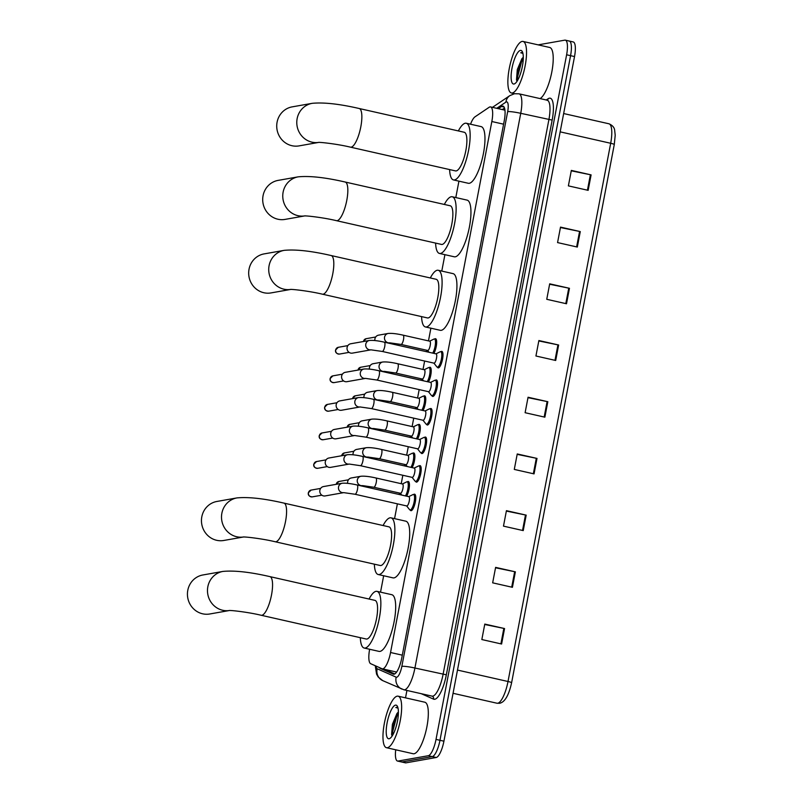 <?xml version="1.0" encoding="UTF-8"?>
<svg xmlns="http://www.w3.org/2000/svg" width="803" height="803" viewBox="0 0 803 803"><rect width="100%" height="100%" fill="white"/><g stroke="black" fill="none" stroke-linecap="round" stroke-linejoin="round"><path stroke-width="1.2" d="M407.382 481.84A8.452 2.399 102.7 0 1 408.024 481.509A8.452 2.399 102.7 0 1 408.315 481.509A8.452 2.399 102.7 0 1 409.309 487.25A8.452 2.399 102.7 0 1 406.659 496.184M412.832 453.283A8.452 2.399 102.7 0 1 413.475 452.942A8.452 2.399 102.7 0 1 413.766 452.952A8.452 2.399 102.7 0 1 414.76 458.694A8.452 2.399 102.7 0 1 412.11 467.627M418.283 424.717A8.452 2.399 102.7 0 1 418.915 424.385A8.452 2.399 102.7 0 1 419.206 424.385A8.452 2.399 102.7 0 1 420.2 430.137A8.452 2.399 102.7 0 1 417.56 439.06M423.723 396.16A8.452 2.399 102.7 0 1 424.365 395.829A8.452 2.399 102.7 0 1 424.657 395.829A8.452 2.399 102.7 0 1 425.65 401.57A8.452 2.399 102.7 0 1 423.01 410.504M429.173 367.603A8.452 2.399 102.7 0 1 429.816 367.262A8.452 2.399 102.7 0 1 430.107 367.272A8.452 2.399 102.7 0 1 431.101 373.014A8.452 2.399 102.7 0 1 428.451 381.937M434.624 339.037A8.452 2.399 102.7 0 1 435.266 338.705A8.452 2.399 102.7 0 1 435.557 338.705A8.452 2.399 102.7 0 1 436.551 344.447A8.452 2.399 102.7 0 1 433.901 353.38M419.146 465.961A8.452 2.399 102.7 0 1 419.788 465.63A8.452 2.399 102.7 0 1 420.069 465.63A8.452 2.399 102.7 0 1 420.662 473.911A8.452 2.399 102.7 0 1 416.637 482.121A8.452 2.399 102.7 0 1 416.345 482.121A8.452 2.399 102.7 0 1 415.653 481.419M424.586 437.404A8.452 2.399 102.7 0 1 425.229 437.063A8.452 2.399 102.7 0 1 425.52 437.073A8.452 2.399 102.7 0 1 426.102 445.354A8.452 2.399 102.7 0 1 422.087 453.565A8.452 2.399 102.7 0 1 421.796 453.554A8.452 2.399 102.7 0 1 421.093 452.862M430.037 408.837A8.452 2.399 102.7 0 1 430.679 408.506A8.452 2.399 102.7 0 1 430.97 408.506A8.452 2.399 102.7 0 1 431.552 416.797A8.452 2.399 102.7 0 1 427.537 425.008A8.452 2.399 102.7 0 1 427.246 424.998A8.452 2.399 102.7 0 1 426.544 424.295M435.487 380.281A8.452 2.399 102.7 0 1 436.129 379.949A8.452 2.399 102.7 0 1 436.42 379.949A8.452 2.399 102.7 0 1 437.003 388.23A8.452 2.399 102.7 0 1 432.978 396.441A8.452 2.399 102.7 0 1 432.687 396.441A8.452 2.399 102.7 0 1 431.994 395.738M413.696 494.528A8.452 2.399 102.7 0 1 414.338 494.186A8.452 2.399 102.7 0 1 414.629 494.196A8.452 2.399 102.7 0 1 415.211 502.477A8.452 2.399 102.7 0 1 411.186 510.688A8.452 2.399 102.7 0 1 410.895 510.678A8.452 2.399 102.7 0 1 410.203 509.985M440.937 351.724A8.452 2.399 102.7 0 1 441.58 351.383A8.452 2.399 102.7 0 1 441.871 351.393A8.452 2.399 102.7 0 1 442.453 359.674A8.452 2.399 102.7 0 1 438.428 367.884A8.452 2.399 102.7 0 1 438.137 367.874A8.452 2.399 102.7 0 1 437.444 367.182M369.641 649.266A15.849 4.497 -77.3 0 0 370.695 663.71L382.037 668.738A15.849 4.497 -77.3 0 0 382.278 668.819A15.849 4.497 -77.3 0 0 382.82 668.819A15.849 4.497 -77.3 0 0 390.549 652.508L491.837 121.524A15.849 4.497 -77.3 0 0 490.553 106.919A15.849 4.497 -77.3 0 0 489.137 107.291L475.025 116.816A15.849 4.497 -77.3 0 0 470.538 124.214M458.935 181.157L455.803 197.568M444.912 254.671L441.78 271.083M430.89 328.186L428.471 340.894M426.684 350.238L426.403 351.684M424.626 361.029L423.02 369.46M421.234 378.805L420.963 380.251M419.176 389.596L417.57 398.017M415.783 407.362L415.512 408.807M413.726 418.152L412.12 426.574M410.343 435.929L410.062 437.364M408.285 446.709L406.669 455.14M404.893 464.485L404.612 465.931M402.835 475.276L401.229 483.697M399.442 493.042L399.171 494.487M397.385 503.832L394.564 518.638M383.663 575.751L380.532 592.152M379.397 667.564A15.849 4.497 -77.3 0 0 380.231 668.347L393.269 674.118A15.849 4.497 -77.3 0 0 393.51 674.199A15.849 4.497 -77.3 0 0 394.052 674.209A15.849 4.497 -77.3 0 0 401.781 657.898L504.254 120.721A15.849 4.497 -77.3 0 0 502.969 106.106A15.849 4.497 -77.3 0 0 501.554 106.478L498.312 108.666M538.151 44.868L564.8 40.15A15.849 4.497 102.7 0 1 565.342 40.16A15.849 4.497 102.7 0 1 566.617 54.775L436.019 739.402A15.849 4.497 102.7 0 1 428.3 755.713L398.067 761.063A15.849 4.497 102.7 0 1 397.525 761.053A15.849 4.497 102.7 0 1 395.718 749.791M405.515 697.847L406.92 690.45M568.745 41.043A15.849 4.497 102.7 0 1 569.297 41.053L573.242 41.947A15.849 4.497 102.7 0 1 574.526 56.561L443.918 741.189A15.849 4.497 102.7 0 1 436.2 757.5L405.967 762.85L402.022 761.957A15.849 4.497 102.7 0 1 401.47 761.947A15.849 4.497 102.7 0 0 402.022 761.957L432.245 756.607L402.022 761.957L398.067 761.063M443.918 741.189L439.974 740.296A15.849 4.497 102.7 0 1 432.245 756.607A15.849 4.497 102.7 0 0 439.974 740.296L570.572 55.668L439.974 740.296L436.019 739.402M569.297 41.053A15.849 4.497 102.7 0 1 570.572 55.668A15.849 4.497 102.7 0 0 569.297 41.053L565.342 40.16M502.256 109.559L504.525 108.034M394.765 673.928L384.185 669.25M571.254 170.818L591.098 174.883L571.335 170.417L568.383 185.874L588.147 190.341L591.098 174.883M560.444 227.53L580.278 231.585L560.514 227.119L557.563 242.586L577.327 247.053L580.278 231.585M549.623 284.232L569.457 288.297L549.694 283.83L546.753 299.298L566.506 303.765L569.457 288.297M538.803 340.944L558.637 345.009L538.883 340.542L535.932 356L555.696 360.477L558.637 345.009M484.711 624.483L504.555 628.548L484.791 624.082L481.84 639.549L501.604 644.016L504.555 628.548M495.531 567.781L515.375 571.846L495.612 567.37L492.661 582.837L512.424 587.304L515.375 571.846M506.352 511.069L526.186 515.135L506.432 510.668L503.481 526.136L523.235 530.602L526.186 515.135M517.172 454.357L537.006 458.423L517.242 453.956L514.291 469.424L534.055 473.89L537.006 458.423M527.983 397.656L547.827 401.711L528.063 397.244L525.112 412.712L544.876 417.179L547.827 401.711M457.489 670.073L508.008 681.496A21.129 6.002 -77.3 0 1 497.709 703.247A21.129 6.002 -77.3 0 1 496.987 703.227L499.617 703.287C504.816 702.183 508.811 695.348 511.601 682.771L614.275 144.55L511.601 682.771A5.28 0.602 10.8 0 0 508.008 681.496L610.681 143.275A21.129 6.002 -77.3 0 0 608.975 123.792C612.458 125.318 614.355 127.476 614.666 130.257L615.208 135.275L614.275 144.55A5.28 0.602 -169.2 0 0 610.681 143.275L560.163 131.853M405.967 762.85A15.849 4.497 102.7 0 1 405.425 762.84L397.525 761.053M397.224 696.161A26.409 7.498 102.7 0 1 398.127 696.181A26.409 7.498 102.7 0 1 399.954 722.068A26.409 7.498 102.7 0 1 387.387 747.713A26.409 7.498 102.7 0 1 386.484 747.703A26.409 7.498 102.7 0 1 384.657 721.817A26.409 7.498 102.7 0 1 397.224 696.161M398.127 696.181L424.807 702.213A26.409 7.498 102.7 0 1 426.634 728.09A26.409 7.498 102.7 0 1 414.067 753.746A26.409 7.498 102.7 0 1 413.154 753.736L386.484 747.703M398.398 712.06L397.003 713.415L392.406 724.296L391.593 734.584L392.205 735.909M389.104 738.75A17.224 4.888 102.7 0 1 387.116 722.861A17.224 4.888 102.7 0 1 395.508 705.134A17.224 4.888 102.7 0 1 397.344 706.218A17.224 4.888 102.7 0 1 397.073 723.021A17.224 4.888 102.7 0 1 390.087 738.298A17.224 4.888 102.7 0 1 389.104 738.75M397.826 707.373L395.839 707.503L398.027 708.126M397.947 712.422L395.859 716.457L391.914 731.413L391.864 735.407M398.388 713.144L396.642 716.627L392.697 731.593L392.627 735.237M397.405 707.142L395.839 707.503M229.196 610.541A19.814 18.86 -100 0 1 207.836 586.742A19.814 18.86 -100 0 1 222.913 571.425L202.868 574.978A19.814 18.86 80 0 0 187.792 590.295A19.814 18.86 80 0 0 209.774 613.984L229.277 610.541M229.819 610.441L229.046 610.541C230.471 610.129 248.549 612.187 261.186 615.269L366.218 639.017A19.814 5.631 -77.3 0 0 366.901 639.027A19.814 5.631 -77.3 0 0 376.316 619.786A19.814 5.631 -77.3 0 0 374.951 600.373L269.918 576.624C250.094 572.057 234.426 570.321 222.913 571.425M369.069 599.038A29.059 8.251 102.7 0 1 375.995 591.339A29.059 8.251 102.7 0 1 376.988 591.359A29.059 8.251 102.7 0 1 378.996 619.826A29.059 8.251 102.7 0 1 365.174 648.051A29.059 8.251 102.7 0 1 364.181 648.031A29.059 8.251 102.7 0 1 360.326 637.682M376.988 591.359L391.814 594.702A29.059 8.251 102.7 0 1 393.821 623.178A29.059 8.251 102.7 0 1 380 651.394A29.059 8.251 102.7 0 1 378.996 651.384L364.181 648.031M243.219 537.026A19.814 18.86 -100 0 1 221.869 513.227A19.814 18.86 -100 0 1 236.935 497.91L216.89 501.463A19.814 18.86 80 0 0 201.814 516.781A19.814 18.86 80 0 0 223.796 540.469L243.299 537.026M243.841 536.926L243.078 537.026C244.493 536.615 262.581 538.672 275.208 541.754L380.241 565.503A19.814 5.631 -77.3 0 0 380.923 565.513A19.814 5.631 -77.3 0 0 390.348 546.271A19.814 5.631 -77.3 0 0 388.973 526.858L283.951 503.11C264.117 498.543 248.448 496.806 236.935 497.91M383.091 525.523A29.059 8.251 102.7 0 1 390.017 517.825A29.059 8.251 102.7 0 1 391.011 517.835A29.059 8.251 102.7 0 1 393.018 546.311A29.059 8.251 102.7 0 1 379.197 574.536A29.059 8.251 102.7 0 1 378.203 574.516A29.059 8.251 102.7 0 1 374.349 564.168M391.011 517.835L405.836 521.187A29.059 8.251 102.7 0 1 407.844 549.664A29.059 8.251 102.7 0 1 394.022 577.879A29.059 8.251 102.7 0 1 393.018 577.869L378.203 574.516M290.445 289.461A19.814 18.86 -100 0 1 269.085 265.673A19.814 18.86 -100 0 1 284.162 250.355L264.117 253.899A19.814 18.86 80 0 0 249.04 269.216A19.814 18.86 80 0 0 271.023 292.914L290.525 289.461M291.067 289.361L290.295 289.471C291.72 289.06 309.797 291.118 322.435 294.189L427.467 317.938A19.814 5.631 -77.3 0 0 428.14 317.948A19.814 5.631 -77.3 0 0 437.565 298.706A19.814 5.631 -77.3 0 0 436.2 279.293L331.167 255.545C311.343 250.978 295.675 249.241 284.162 250.355M430.318 277.968A29.059 8.251 102.7 0 1 437.244 270.26A29.059 8.251 102.7 0 1 438.237 270.28A29.059 8.251 102.7 0 1 440.245 298.756A29.059 8.251 102.7 0 1 426.423 326.972A29.059 8.251 102.7 0 1 425.429 326.951A29.059 8.251 102.7 0 1 421.575 316.603M438.237 270.28L453.063 273.632A29.059 8.251 102.7 0 1 455.07 302.109A29.059 8.251 102.7 0 1 441.248 330.324A29.059 8.251 102.7 0 1 440.245 330.304L425.429 326.951M304.467 215.947A19.814 18.86 -100 0 1 283.118 192.158A19.814 18.86 -100 0 1 298.184 176.841L278.139 180.384A19.814 18.86 80 0 0 263.063 195.701A19.814 18.86 80 0 0 285.045 219.4L304.548 215.947M305.09 215.846L304.327 215.957C305.742 215.545 323.83 217.603 336.457 220.674L441.489 244.423A19.814 5.631 -77.3 0 0 442.172 244.433A19.814 5.631 -77.3 0 0 451.597 225.191A19.814 5.631 -77.3 0 0 450.222 205.779L345.2 182.03C325.366 177.463 309.697 175.727 298.184 176.841M444.34 204.454A29.059 8.251 102.7 0 1 451.266 196.745A29.059 8.251 102.7 0 1 452.26 196.765A29.059 8.251 102.7 0 1 454.267 225.241A29.059 8.251 102.7 0 1 440.445 253.457A29.059 8.251 102.7 0 1 439.452 253.437A29.059 8.251 102.7 0 1 435.597 243.088M452.26 196.765L467.085 200.118A29.059 8.251 102.7 0 1 469.093 228.584A29.059 8.251 102.7 0 1 455.271 256.809A29.059 8.251 102.7 0 1 454.267 256.789L439.452 253.437M318.5 142.432A19.814 18.86 -100 0 1 297.14 118.643A19.814 18.86 -100 0 1 312.206 103.326L292.162 106.869A19.814 18.86 80 0 0 277.085 122.186A19.814 18.86 80 0 0 299.067 145.885L318.57 142.432M319.112 142.332L318.349 142.442C319.765 142.031 337.852 144.088 350.479 147.16L455.512 170.909A19.814 5.631 -77.3 0 0 456.194 170.919A19.814 5.631 -77.3 0 0 465.62 151.677A19.814 5.631 -77.3 0 0 464.244 132.264L359.222 108.515C339.388 103.948 323.719 102.212 312.206 103.326M458.362 130.929A29.059 8.251 102.7 0 1 465.288 123.23A29.059 8.251 102.7 0 1 466.282 123.25A29.059 8.251 102.7 0 1 468.29 151.727A29.059 8.251 102.7 0 1 454.468 179.942A29.059 8.251 102.7 0 1 453.474 179.922A29.059 8.251 102.7 0 1 449.62 169.574M466.282 123.25L481.107 126.603A29.059 8.251 102.7 0 1 483.115 155.069A29.059 8.251 102.7 0 1 469.293 183.295A29.059 8.251 102.7 0 1 468.29 183.275L453.474 179.922M406.629 505.92L409.58 509.634A7.92 2.248 102.7 0 0 410.022 509.945A7.92 2.248 102.7 0 0 410.303 509.945A7.92 2.248 102.7 0 0 414.067 502.246A7.92 2.248 102.7 0 0 413.525 494.487A7.92 2.248 102.7 0 0 413.254 494.477A7.92 2.248 102.7 0 0 412.993 494.568L408.727 496.645A4.758 1.355 102.7 0 1 408.868 496.686A4.758 1.355 102.7 0 1 409.199 501.343A4.758 1.355 102.7 0 1 406.94 505.96A4.758 1.355 102.7 0 1 406.77 505.96A4.758 1.355 102.7 0 1 406.629 505.89M343.814 492.62L325.135 495.933A4.758 4.527 -100 0 1 319.865 490.242A4.758 4.527 -100 0 1 323.479 486.568L342.158 483.265C345.782 482.954 350.76 483.526 357.094 484.972A4.758 1.355 102.7 0 1 357.536 489.067A4.758 1.355 102.7 0 1 355.167 494.257A4.758 1.355 102.7 0 1 354.996 494.246L343.724 492.64A4.758 4.527 -100 0 1 338.605 486.648A4.758 4.527 -100 0 1 342.158 483.265M412.069 477.363L415.031 481.077A7.92 2.248 102.7 0 0 415.472 481.378A7.92 2.248 102.7 0 0 415.743 481.388A7.92 2.248 102.7 0 0 419.517 473.69A7.92 2.248 102.7 0 0 418.965 465.921A7.92 2.248 102.7 0 0 418.694 465.921A7.92 2.248 102.7 0 0 418.443 466.011L414.167 468.089A4.758 1.355 102.7 0 1 414.318 468.119A4.758 1.355 102.7 0 1 414.649 472.776A4.758 1.355 102.7 0 1 412.381 477.394A4.758 1.355 102.7 0 1 412.22 477.394A4.758 1.355 102.7 0 1 412.069 477.323M347.609 454.699A4.758 4.527 -100 0 0 343.985 458.372A4.758 4.527 -100 0 0 349.195 464.074L330.585 467.366A4.758 4.527 -100 0 1 325.305 461.685A4.758 4.527 -100 0 1 328.929 458.011L347.609 454.699C351.232 454.398 356.211 454.97 362.544 456.415A4.758 1.355 102.7 0 1 362.976 460.51A4.758 1.355 102.7 0 1 360.607 465.69A4.758 1.355 102.7 0 1 360.447 465.69L349.265 464.064M417.52 448.807L420.481 452.521A7.92 2.248 102.7 0 0 420.923 452.822A7.92 2.248 102.7 0 0 421.194 452.822A7.92 2.248 102.7 0 0 424.968 445.133A7.92 2.248 102.7 0 0 424.416 437.364A7.92 2.248 102.7 0 0 424.145 437.354A7.92 2.248 102.7 0 0 423.884 437.444L419.618 439.532A4.758 1.355 102.7 0 1 419.768 439.562A4.758 1.355 102.7 0 1 420.099 444.22A4.758 1.355 102.7 0 1 417.831 448.837A4.758 1.355 102.7 0 1 417.67 448.837A4.758 1.355 102.7 0 1 417.52 448.767M354.715 435.507L336.035 438.809A4.758 4.527 -100 0 1 330.756 433.118A4.758 4.527 -100 0 1 334.379 429.444L353.049 426.142C356.683 425.831 361.661 426.403 367.995 427.858A4.758 1.355 102.7 0 1 368.426 431.944A4.758 1.355 102.7 0 1 366.058 437.133A4.758 1.355 102.7 0 1 365.897 437.133L354.625 435.517A4.758 4.527 -100 0 1 349.496 429.525A4.758 4.527 -100 0 1 353.049 426.142M425.048 410.995A4.758 1.355 102.7 0 1 425.219 410.995A4.758 1.355 102.7 0 1 425.54 415.663A4.758 1.355 102.7 0 1 423.281 420.28A4.758 1.355 102.7 0 1 423.121 420.27A4.758 1.355 102.7 0 1 422.97 420.21L425.931 423.954A7.92 2.248 102.7 0 0 426.373 424.255L428.17 424.667M425.068 410.965L429.334 408.888A7.92 2.248 102.7 0 1 429.595 408.797A7.92 2.248 102.7 0 1 429.866 408.797A7.92 2.248 102.7 0 1 430.418 416.566A7.92 2.248 102.7 0 1 426.644 424.265A7.92 2.248 102.7 0 1 426.373 424.255M360.156 406.94L341.476 410.253A4.758 4.527 -100 0 1 336.206 404.561A4.758 4.527 -100 0 1 339.82 400.888L358.499 397.575C362.123 397.274 367.112 397.846 373.445 399.292A4.758 1.355 102.7 0 1 373.877 403.387A4.758 1.355 102.7 0 1 371.508 408.576A4.758 1.355 102.7 0 1 371.347 408.566L360.075 406.96A4.758 4.527 -100 0 1 354.946 400.968A4.758 4.527 -100 0 1 358.499 397.575M431.823 395.698A7.92 2.248 102.7 0 0 432.094 395.698A7.92 2.248 102.7 0 0 435.858 388.01A7.92 2.248 102.7 0 0 435.316 380.241A7.92 2.248 102.7 0 0 435.045 380.241A7.92 2.248 102.7 0 0 434.784 380.321L430.518 382.409A4.758 1.355 102.7 0 1 430.659 382.439A4.758 1.355 102.7 0 1 430.99 387.096A4.758 1.355 102.7 0 1 428.732 391.713A4.758 1.355 102.7 0 1 428.571 391.713A4.758 1.355 102.7 0 1 428.421 391.643L431.372 395.397A7.92 2.248 102.7 0 0 431.823 395.698L433.62 396.11M365.546 378.394L346.926 381.686A4.758 4.527 -100 0 1 341.656 376.005A4.758 4.527 -100 0 1 345.27 372.321L363.95 369.019C367.573 368.707 372.552 369.28 378.886 370.735A4.758 1.355 102.7 0 1 379.327 374.83A4.758 1.355 102.7 0 1 376.958 380.01A4.758 1.355 102.7 0 1 376.788 380.01L365.526 378.394A4.758 4.527 -100 0 1 360.396 372.401A4.758 4.527 -100 0 1 363.95 369.019M435.949 353.872A4.758 1.355 102.7 0 1 436.109 353.882A4.758 1.355 102.7 0 1 436.441 358.539A4.758 1.355 102.7 0 1 434.182 363.157A4.758 1.355 102.7 0 1 434.011 363.157A4.758 1.355 102.7 0 1 433.871 363.086L436.822 366.83A7.92 2.248 102.7 0 0 437.264 367.142L439.07 367.543M435.959 353.842L440.235 351.764A7.92 2.248 102.7 0 1 440.486 351.674A7.92 2.248 102.7 0 1 440.767 351.684A7.92 2.248 102.7 0 1 441.309 359.443A7.92 2.248 102.7 0 1 437.545 367.142A7.92 2.248 102.7 0 1 437.264 367.142M371.056 349.817L352.376 353.129A4.758 4.527 -100 0 1 347.107 347.438A4.758 4.527 -100 0 1 350.72 343.764L369.4 340.462C373.024 340.151 378.002 340.723 384.336 342.178A4.758 1.355 102.7 0 1 384.778 346.264A4.758 1.355 102.7 0 1 382.409 351.453A4.758 1.355 102.7 0 1 382.238 351.443L370.966 349.837A4.758 4.527 -100 0 1 365.847 343.845A4.758 4.527 -100 0 1 369.4 340.462M402.393 483.998A4.758 1.355 102.7 0 1 402.554 483.998A4.758 1.355 102.7 0 1 402.885 488.656A4.758 1.355 102.7 0 1 400.627 493.283A4.758 1.355 102.7 0 1 400.456 493.273A4.758 1.355 102.7 0 1 400.316 493.203M402.413 483.968L406.679 481.89A7.92 2.248 102.7 0 1 406.94 481.8A7.92 2.248 102.7 0 1 407.211 481.8A7.92 2.248 102.7 0 1 408.105 487.471A7.92 2.248 102.7 0 1 405.445 495.913M347.659 483.356A4.758 4.527 -100 0 1 351.302 477.966L360.938 476.259C364.562 475.948 369.551 476.52 375.884 477.966A4.758 1.355 102.7 0 1 376.316 482.061A4.758 1.355 102.7 0 1 373.947 487.25A4.758 1.355 102.7 0 1 373.786 487.24L362.595 485.614M407.844 455.442A4.758 1.355 102.7 0 1 408.004 455.442A4.758 1.355 102.7 0 1 408.336 460.099A4.758 1.355 102.7 0 1 406.077 464.716A4.758 1.355 102.7 0 1 405.906 464.716A4.758 1.355 102.7 0 1 405.756 464.646M407.854 455.411L412.13 453.324A7.92 2.248 102.7 0 1 412.381 453.233A7.92 2.248 102.7 0 1 412.662 453.243A7.92 2.248 102.7 0 1 413.555 458.904A7.92 2.248 102.7 0 1 410.895 467.346M353.109 454.799A4.758 4.527 -100 0 1 356.743 449.399L366.389 447.693C370.012 447.391 374.991 447.964 381.325 449.409A4.758 1.355 102.7 0 1 381.766 453.504A4.758 1.355 102.7 0 1 379.397 458.684A4.758 1.355 102.7 0 1 379.227 458.684L367.965 457.068A4.758 4.527 -100 0 1 362.836 451.085A4.758 4.527 -100 0 1 366.389 447.693M413.294 426.875A4.758 1.355 102.7 0 1 413.455 426.875A4.758 1.355 102.7 0 1 413.786 431.542A4.758 1.355 102.7 0 1 411.517 436.159A4.758 1.355 102.7 0 1 411.357 436.149A4.758 1.355 102.7 0 1 411.206 436.089M413.304 426.845L417.57 424.767A7.92 2.248 102.7 0 1 417.831 424.677A7.92 2.248 102.7 0 1 418.102 424.687A7.92 2.248 102.7 0 1 419.005 430.348A7.92 2.248 102.7 0 1 416.345 438.789M358.55 426.232A4.758 4.527 -100 0 1 362.193 420.842L371.839 419.136C375.463 418.825 380.441 419.397 386.775 420.852A4.758 1.355 102.7 0 1 387.217 424.938A4.758 1.355 102.7 0 1 384.848 430.127A4.758 1.355 102.7 0 1 384.677 430.127L373.495 428.501M418.734 398.318A4.758 1.355 102.7 0 1 418.905 398.318A4.758 1.355 102.7 0 1 419.226 402.976A4.758 1.355 102.7 0 1 416.968 407.593A4.758 1.355 102.7 0 1 416.807 407.593A4.758 1.355 102.7 0 1 416.657 407.522M418.754 398.288L423.02 396.2A7.92 2.248 102.7 0 1 423.281 396.12A7.92 2.248 102.7 0 1 423.552 396.12A7.92 2.248 102.7 0 1 424.456 401.791A7.92 2.248 102.7 0 1 421.796 410.223M364 397.676A4.758 4.527 -100 0 1 367.644 392.276L377.29 390.569C380.913 390.268 385.892 390.84 392.225 392.286A4.758 1.355 102.7 0 1 392.657 396.381A4.758 1.355 102.7 0 1 390.288 401.56A4.758 1.355 102.7 0 1 390.128 401.56L378.855 399.944A4.758 4.527 -100 0 1 373.736 393.962A4.758 4.527 -100 0 1 377.29 390.569M427.236 381.666A7.92 2.248 102.7 0 0 429.896 373.224A7.92 2.248 102.7 0 0 429.003 367.563A7.92 2.248 102.7 0 0 428.732 367.553A7.92 2.248 102.7 0 0 428.471 367.644L424.205 369.721A4.758 1.355 102.7 0 1 424.355 369.761A4.758 1.355 102.7 0 1 424.677 374.419A4.758 1.355 102.7 0 1 422.418 379.036A4.758 1.355 102.7 0 1 422.258 379.036A4.758 1.355 102.7 0 1 422.107 378.966M369.45 369.109A4.758 4.527 -100 0 1 373.094 363.719L382.73 362.012C386.363 361.701 391.342 362.273 397.676 363.729A4.758 1.355 102.7 0 1 398.107 367.824A4.758 1.355 102.7 0 1 395.738 373.004A4.758 1.355 102.7 0 1 395.578 373.004L384.386 371.377M432.687 353.109A7.92 2.248 102.7 0 0 435.346 344.668A7.92 2.248 102.7 0 0 434.453 338.996A7.92 2.248 102.7 0 0 434.182 338.996A7.92 2.248 102.7 0 0 433.921 339.087L429.655 341.165A4.758 1.355 102.7 0 1 429.796 341.195A4.758 1.355 102.7 0 1 430.127 345.852A4.758 1.355 102.7 0 1 427.869 350.479A4.758 1.355 102.7 0 1 427.698 350.469A4.758 1.355 102.7 0 1 427.557 350.409M374.901 340.552A4.758 4.527 -100 0 1 378.544 335.162L388.18 333.456C391.804 333.145 396.782 333.717 403.126 335.162A4.758 1.355 102.7 0 1 403.558 339.257A4.758 1.355 102.7 0 1 401.189 344.447A4.758 1.355 102.7 0 1 401.028 344.437L389.756 342.831A4.758 4.527 -100 0 1 384.627 336.838A4.758 4.527 -100 0 1 388.18 333.456M522.121 41.435A26.409 7.498 102.7 0 1 523.024 41.445A26.409 7.498 102.7 0 1 524.851 67.332A26.409 7.498 102.7 0 1 512.284 92.987A26.409 7.498 102.7 0 1 511.381 92.967A26.409 7.498 102.7 0 1 509.554 67.091A26.409 7.498 102.7 0 1 522.121 41.435M523.024 41.445L549.704 47.477A26.409 7.498 102.7 0 1 551.882 71.608A26.409 7.498 102.7 0 1 540.088 98.588M523.134 57.455A11.935 3.393 102.7 0 1 523.295 57.294L521.9 58.689L517.303 69.56L516.49 79.858L517.102 81.183M514 84.014A17.224 4.888 102.7 0 1 512.013 68.125A17.224 4.888 102.7 0 1 520.404 50.408A17.224 4.888 102.7 0 1 522.241 51.482A17.224 4.888 102.7 0 1 521.97 68.285A17.224 4.888 102.7 0 1 514.984 83.572A17.224 4.888 102.7 0 1 514 84.014M522.723 52.637L520.735 52.777L522.924 53.389M522.843 57.686L520.756 61.721L516.811 76.686L516.761 80.681M523.285 58.418L521.538 61.901L517.594 76.857L517.523 80.501M522.301 52.406L520.735 52.777M402.293 655.168L390.549 652.508M503.591 124.184L491.837 121.524M376.025 666.068A10.569 3.001 -77.3 0 0 377.189 668.758L396.18 677.17A10.569 3.001 -77.3 0 0 396.702 677.23A10.569 3.001 -77.3 0 0 401.851 666.36L507.677 111.637A10.569 3.001 -77.3 0 0 506.452 101.891A10.569 3.001 -77.3 0 0 505.87 102.152L496.736 108.315M505.87 102.152A10.569 9.696 56 0 1 509.845 95.627L514.492 93.72L519.029 93.831A21.129 6.002 102.7 0 1 520.735 113.313L414.92 668.026A21.129 6.002 102.7 0 1 404.622 689.777A21.129 6.002 102.7 0 1 403.889 689.767L432.054 696.131A21.129 6.002 -77.3 0 0 432.777 696.141A21.129 6.002 -77.3 0 0 443.075 674.39L548.891 119.677A21.129 6.002 -77.3 0 0 547.184 100.194L547.124 100.365M546.261 99.984L548.118 98.739A23.769 6.755 102.7 0 1 552.163 120.099L446.338 674.811L414.92 668.026A10.569 1.194 -169.2 0 0 401.851 666.36M446.338 674.811A23.769 6.755 102.7 0 1 434.754 699.272A23.769 6.755 102.7 0 1 433.58 699.142L421.254 693.692M428.3 755.713L436.2 757.5M566.617 54.775L574.526 56.561M507.677 111.637A10.569 1.194 -169.2 0 1 520.735 113.313L552.163 120.099M548.118 98.739A2.64 2.429 -124 0 1 547.325 100.214M432.054 696.131L432.175 696.171A2.64 2.529 -66.1 0 1 433.58 699.142M377.189 668.758A10.569 10.118 113.9 0 0 382.79 680.653L403.889 689.767M396.18 677.17A10.569 10.118 113.9 0 0 401.791 689.064M382.218 668.799L380.231 668.347M504.093 107.05L501.554 106.478M547.114 401.56L544.173 417.018M536.304 458.272L533.353 473.73M525.483 514.984L522.532 530.442M514.663 571.686L511.712 587.154M503.842 628.398L500.901 643.855M557.934 344.858L554.983 360.316M568.755 288.147L565.804 303.604M579.575 231.435L576.624 246.892M590.386 174.723L587.445 190.191M261.186 615.269A19.814 5.631 -77.3 0 0 261.868 615.279A19.814 5.631 -77.3 0 0 271.524 594.893A19.814 5.631 -77.3 0 0 269.918 576.624M275.208 541.754A19.814 5.631 -77.3 0 0 275.891 541.764A19.814 5.631 -77.3 0 0 285.547 521.378A19.814 5.631 -77.3 0 0 283.951 503.11M322.435 294.189A19.814 5.631 -77.3 0 0 323.117 294.199A19.814 5.631 -77.3 0 0 332.773 273.813A19.814 5.631 -77.3 0 0 331.167 255.545M336.457 220.674A19.814 5.631 -77.3 0 0 337.14 220.684A19.814 5.631 -77.3 0 0 346.796 200.298A19.814 5.631 -77.3 0 0 345.2 182.03M350.479 147.16A19.814 5.631 -77.3 0 0 351.162 147.17A19.814 5.631 -77.3 0 0 360.818 126.784A19.814 5.631 -77.3 0 0 359.222 108.515M311.072 490.101L308.302 492.841C307.961 495.28 309.285 496.615 312.277 496.866A3.433 3.272 -100 0 1 308.462 492.761A3.433 3.272 -100 0 1 311.072 490.101L320.628 488.415M356.933 484.972A4.758 1.355 102.7 0 1 357.094 484.972L408.868 496.686M316.523 461.544L313.752 464.285C313.411 466.714 314.736 468.059 317.717 468.3A3.433 3.272 -100 0 1 313.913 464.194A3.433 3.272 -100 0 1 316.523 461.544L326.078 459.848M362.384 456.415A4.758 1.355 102.7 0 1 362.544 456.415L414.318 468.119M321.973 432.978L319.203 435.718C318.861 438.157 320.186 439.502 323.167 439.743A3.433 3.272 -100 0 1 319.363 435.638A3.433 3.272 -100 0 1 321.973 432.978L331.519 431.291M367.834 427.848A4.758 1.355 102.7 0 1 367.995 427.858L419.768 439.562M327.423 404.421L324.643 407.161C324.312 409.59 325.637 410.935 328.618 411.186A3.433 3.272 -100 0 1 324.803 407.081A3.433 3.272 -100 0 1 327.423 404.421L336.969 402.735M373.275 399.292A4.758 1.355 102.7 0 1 373.445 399.292L425.219 410.995M332.874 375.864L330.093 378.594C329.752 381.034 331.077 382.379 334.068 382.619A3.433 3.272 -100 0 1 330.254 378.514A3.433 3.272 -100 0 1 332.874 375.864L342.419 374.168M378.725 370.735A4.758 1.355 102.7 0 1 378.886 370.735L430.659 382.439M338.314 347.297L335.544 350.038C335.202 352.477 336.527 353.812 339.518 354.063A3.433 3.272 -100 0 1 335.704 349.957A3.433 3.272 -100 0 1 338.314 347.297L347.87 345.611M384.175 342.168A4.758 1.355 102.7 0 1 384.336 342.178L436.109 353.882M336.256 484.309A3.433 3.272 -100 0 1 338.896 481.499L348.442 479.803M361.099 485.885L362.534 485.624A4.758 4.527 -100 0 1 357.385 479.642A4.758 4.527 -100 0 1 360.938 476.259M375.714 477.966A4.758 1.355 102.7 0 1 375.884 477.966L402.554 483.998M341.707 455.743A3.433 3.272 -100 0 1 344.346 452.932L353.892 451.246M381.164 449.409A4.758 1.355 102.7 0 1 381.325 449.409L408.004 455.442M347.157 427.186A3.433 3.272 -100 0 1 349.797 424.375L359.342 422.689M372 428.762L373.435 428.511A4.758 4.527 -100 0 1 368.286 422.519A4.758 4.527 -100 0 1 371.839 419.136M386.614 420.842A4.758 1.355 102.7 0 1 386.775 420.852L413.455 426.875M352.607 398.619A3.433 3.272 -100 0 1 355.237 395.819L364.793 394.122M392.065 392.286A4.758 1.355 102.7 0 1 392.225 392.286L418.905 398.318M358.048 370.063A3.433 3.272 -100 0 1 360.688 367.252L370.243 365.566M382.89 371.638L384.326 371.387A4.758 4.527 -100 0 1 379.177 365.395A4.758 4.527 -100 0 1 382.73 362.012M397.505 363.729A4.758 1.355 102.7 0 1 397.676 363.729L424.355 369.761M363.498 341.506A3.433 3.272 -100 0 1 366.138 338.695L375.684 336.999M402.955 335.162A4.758 1.355 102.7 0 1 403.126 335.162L429.796 341.195M396.602 672.051L382.278 668.819M504.957 110.172L490.553 106.919M519.029 93.831L547.184 100.194M509.845 95.627L492.47 107.351M375.262 665.737L376.567 674.159L378.233 677.059L382.79 680.653M496.987 703.227L453.063 693.3M608.975 123.792L563.656 113.544M413.525 494.487L415.322 494.889M406.77 505.96L354.996 494.246M410.022 509.945L411.829 510.347M312.277 496.866L321.822 495.18M418.965 465.921L420.772 466.332M412.22 477.394L360.447 465.69M415.472 481.378L417.279 481.79M317.717 468.3L327.273 466.613M424.416 437.364L426.222 437.776M417.67 448.837L365.897 437.133M420.923 452.822L422.729 453.223M323.167 439.743L332.723 438.057M429.866 408.797L431.673 409.209M423.121 420.27L371.347 408.566M328.618 411.186L338.163 409.49M435.316 380.241L437.113 380.652M428.571 391.713L376.788 380.01M334.068 382.619L343.614 380.933M440.767 351.684L442.563 352.085M434.011 363.157L382.238 351.443M339.518 354.063L349.064 352.376M407.211 481.8L409.008 482.212M400.456 493.273L373.786 487.24M400.316 493.243L401.771 495.08M338.896 481.499L336.126 484.239M366.549 457.319L368.045 457.058M412.662 453.243L414.458 453.655M405.906 464.716L379.227 458.684M405.756 464.686L407.221 466.513M344.346 452.932L341.566 455.672M418.102 424.687L419.909 425.088M411.357 436.149L384.677 430.127M411.206 436.119L412.672 437.956M349.797 424.375L347.016 427.116M377.45 400.205L378.946 399.934M423.552 396.12L425.359 396.531M416.807 407.593L390.128 401.56M416.657 407.563L418.122 409.4M355.237 395.819L352.467 398.549M429.003 367.563L430.799 367.965M422.258 379.036L395.578 373.004M422.107 378.996L423.562 380.833M360.688 367.252L357.917 369.992M388.341 343.082L389.836 342.811M434.453 338.996L436.25 339.408M427.698 350.469L401.028 344.437M427.557 350.439L429.013 352.276M366.138 338.695L363.368 341.436M511.381 92.967L514.613 93.7"/></g></svg>
